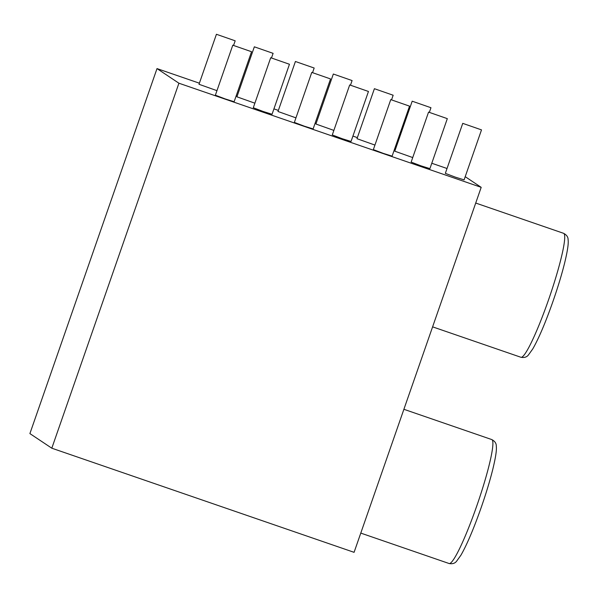 <?xml version="1.0" encoding="UTF-8"?>
<svg xmlns="http://www.w3.org/2000/svg" width="598" height="598" viewBox="0 0 598 598"><rect width="100%" height="100%" fill="white"/><g stroke="black" fill="none" stroke-linecap="round" stroke-linejoin="round"><path stroke-width="0.9" d="M178.914 83.212L51.809 448.201L29.9 433.595L157.005 68.598L178.914 83.212L481.188 187.338L354.083 552.328L51.809 448.201M465.214 176.679L481.188 187.338M447.027 168.501L431.786 163.254M394.994 150.584L394.149 150.292M357.365 137.615L352.917 136.09M316.133 123.412L315.161 123.083M278.376 110.406L273.929 108.873M237.144 96.203L236.173 95.874M199.388 83.197L157.005 68.598M390.763 99.612L373.354 149.612L383.169 153.342L392.109 156.145L409.525 106.145L390.763 99.612L409.525 106.145M232.786 45.194L215.377 95.194L225.192 98.924L234.132 101.727L251.549 51.727L232.786 45.194L251.549 51.727M374.4 88.698L393.155 95.232L374.4 88.698L356.991 138.699L374.939 145.075M216.424 34.28L235.178 40.814L216.424 34.28L199.007 84.281L216.954 90.657M311.775 72.403L294.366 122.403L304.18 126.133L313.12 128.936L330.537 78.936L311.775 72.403L330.537 78.936M295.412 61.489L314.167 68.023L295.412 61.489L277.995 111.49L295.95 117.866M428.564 112.11L411.147 162.103L420.962 165.833L429.91 168.636L447.319 118.643L428.564 112.11L447.319 118.643M349.695 84.938L332.286 134.939L342.101 138.669L351.041 141.472L368.458 91.472L349.695 84.938L368.458 91.472M270.707 57.729L253.298 107.73L263.113 111.46L272.053 114.263L289.462 64.263L270.707 57.729L289.462 64.263M254.344 46.816L273.099 53.349L254.344 46.816L236.928 96.816L254.875 103.185M333.333 74.025L352.087 80.558L333.333 74.025L315.916 124.025L333.863 130.401M412.194 101.197L430.956 107.722L412.194 101.197L394.785 151.189L412.732 157.566M462.747 123.36L445.338 173.353L455.153 177.083L464.093 179.886L481.51 129.886L462.747 123.36L481.51 129.886M475.716 203.043L563.615 233.325A65.548 7.423 109 0 1 548.643 299.553A65.548 7.423 109 0 1 520.918 357.268L432.601 326.852M491.788 439.575A65.548 7.423 109 0 1 476.823 505.796A65.548 7.423 109 0 1 449.098 563.518C452.454 564.138 454.966 563.368 456.61 561.201L460.946 555.168C467.008 544.554 473.795 528.565 481.308 507.194C486.077 493.462 489.874 480.934 492.722 469.602C496.131 455.541 496.729 449.375 496.28 445.951C496.318 443.297 494.823 441.167 491.788 439.575L403.889 409.294M391.578 99.776L393.155 95.232M233.594 45.358L235.178 40.814M312.59 72.567L314.167 68.023M271.514 57.886L273.099 53.349M350.51 85.103L352.087 80.558M429.371 112.267L430.956 107.722M563.615 233.325C566.65 234.924 568.145 237.047 568.1 239.708C568.556 243.124 567.958 249.291 564.542 263.359C561.701 274.684 557.897 287.219 553.128 300.951C545.623 322.322 538.835 338.311 532.773 348.918L528.438 354.958C526.786 357.118 524.282 357.896 520.918 357.268M360.781 533.095L449.098 563.518"/></g></svg>
